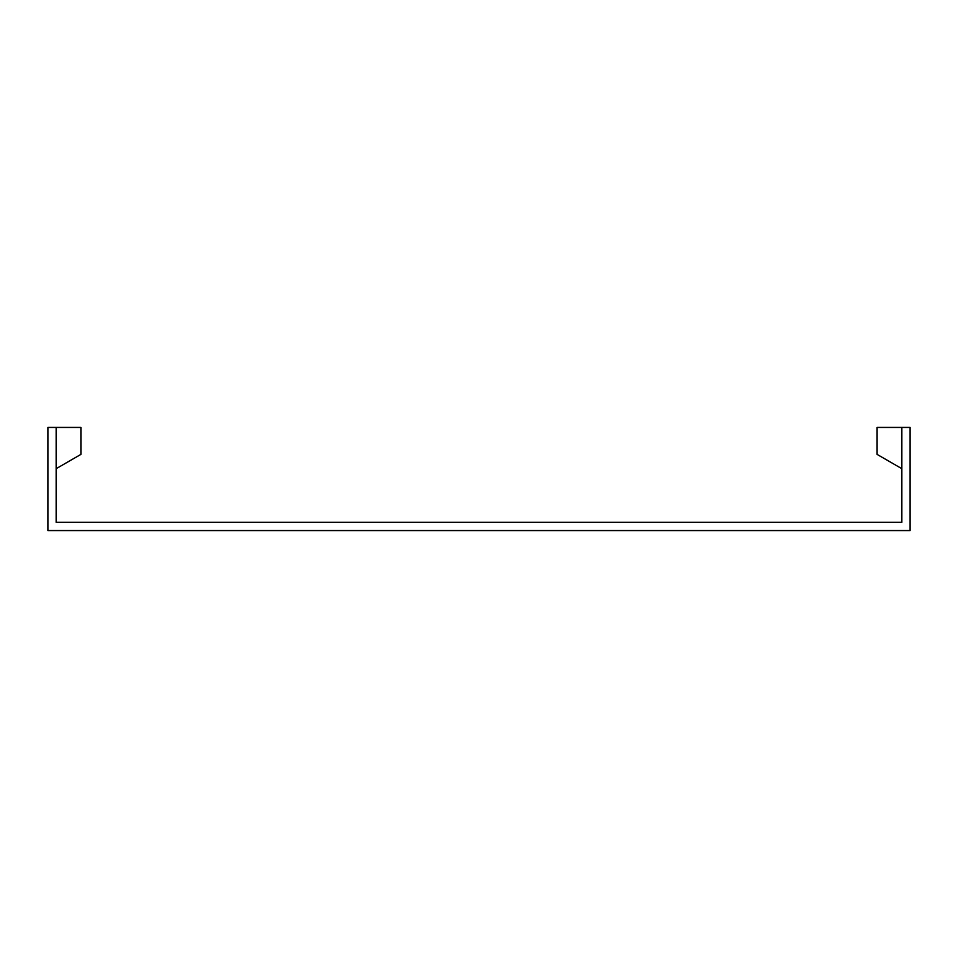 <?xml version="1.0" encoding="UTF-8"?>
<svg xmlns="http://www.w3.org/2000/svg" width="958" height="958" viewBox="0 0 958 958"><rect width="100%" height="100%" fill="white"/><g stroke="black" fill="none" stroke-linecap="round" stroke-linejoin="round"><path stroke-width="1.44" d="M56.151 468.69L80.903 454.391L56.151 468.69L80.903 454.391L80.903 427.436L56.151 427.436L56.151 522.314L901.849 522.314L901.849 427.436L877.097 427.436L877.097 454.391L901.849 468.69M901.849 427.436L910.1 427.436L910.1 530.564L47.9 530.564L47.9 427.436L56.151 427.436"/></g></svg>
